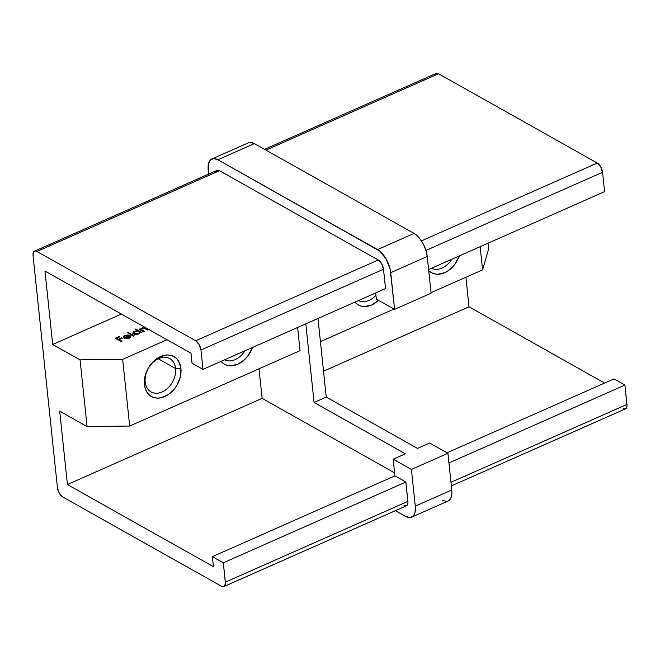 <?xml version="1.0" encoding="UTF-8"?>
<svg xmlns="http://www.w3.org/2000/svg" width="660" height="660" viewBox="0 0 660 660"><rect width="100%" height="100%" fill="white"/><g stroke="black" fill="none" stroke-linecap="round" stroke-linejoin="round"><path stroke-width="0.99" d="M145.183 381.991A19.09 13.901 119.4 0 0 162.145 391.933A19.09 13.901 119.4 0 0 175.601 368.527L180.931 368.462A22.91 16.681 -60.6 0 1 164.777 396.553A22.91 16.681 -60.6 0 1 144.416 384.615L145.183 381.991A19.09 13.901 -60.6 0 1 152.864 362.505A19.09 13.901 -60.6 0 1 169.752 358.611A19.09 13.901 -60.6 0 1 175.601 368.527A19.09 13.901 -60.6 0 1 167.92 388.006A19.09 13.901 -60.6 0 1 151.033 391.9A19.09 13.901 -60.6 0 1 145.183 381.991L144.416 384.615L145.183 388.369L146.611 391.661L148.665 394.375L151.255 396.404L154.283 397.666L157.633 398.12L161.172 397.741L168.3 394.589L174.562 388.69L177.07 384.978L180.345 376.736L180.931 368.462L178.736 361.416L176.682 358.702L174.091 356.68L171.064 355.41L167.714 354.956L164.175 355.336L157.047 358.487L150.785 364.386L148.277 368.099L145.002 376.349L144.416 384.615A22.91 16.681 -60.6 0 1 160.57 356.532A22.91 16.681 -60.6 0 1 180.931 368.462L175.601 368.527L158.243 358.76L175.601 368.527A19.09 13.901 119.4 0 0 158.639 358.578A19.09 13.901 119.4 0 0 145.183 381.991M224.524 359.832A19.09 13.901 119.4 0 0 244.901 350.815A19.09 13.901 -60.6 0 1 224.524 359.832M252.475 347.465A22.91 16.681 -60.6 0 1 221.05 361.366L224.268 364.089L227.296 365.351L230.645 365.805L237.798 364.237L244.621 359.617L247.583 356.375L252.475 347.465M358.388 300.589A19.09 13.901 119.4 0 0 375.936 295.292A19.09 13.901 -60.6 0 1 358.388 300.589M378.535 300.333A22.91 16.681 -60.6 0 1 354.915 302.123L358.132 304.846L361.16 306.108L364.518 306.562L371.662 304.994L378.535 300.333M431.401 268.274A19.09 13.901 119.4 0 0 451.786 259.256A19.09 13.901 -60.6 0 1 431.401 268.274M428.563 270.501L431.153 272.53L434.181 273.793L437.531 274.247L444.675 272.679L448.198 270.715L454.468 264.817L459.352 255.907A22.91 16.681 -60.6 0 1 428.728 270.666M215.968 171.517L217.759 170.214L219.458 170.684L378.238 259.99L195.69 340.783A7.639 3.745 66.1 0 1 200.953 350.014L202.991 369.361L192.035 363.206L190.987 353.199L44.979 271.078L52.693 344.454L121.39 314.053L52.693 344.454L80.066 359.849L122.661 359.345L167.013 339.71L122.661 359.345L80.066 359.849L52.693 344.454L44.979 271.078L190.987 353.199L192.035 363.206L202.991 369.361L385.531 288.577L202.991 369.361L200.953 350.014L383.501 269.23L385.531 288.577L383.501 269.23A7.639 3.745 -113.9 0 0 378.238 259.99L381.67 263.761L383.501 269.23L200.953 350.014L199.122 344.553L195.69 340.783L36.91 251.476L219.458 170.684L378.238 259.99L195.69 340.783L36.91 251.476L34.493 251.171L33.429 252.301L33.05 255.577L57.445 487.715L59.276 493.185L62.708 496.955L221.496 586.261L223.187 586.732L224.515 586.121L225.407 583.407L223.319 562.807L405.867 482.023L407.946 502.615L407.517 504.636L406.453 505.774L404.036 505.469M134.285 335.858L133.567 336.179L127.372 332.689L128.098 332.376L134.285 335.858L128.098 332.376L127.372 332.689L133.567 336.179L134.285 335.858M137.643 330.792L135.011 329.315L135.737 328.993L141.925 332.475L140.44 332.368L139.21 333.745L136.034 334.488L132.866 333.374L133.774 331.609L136.793 330.775L134.335 331.328L132.775 333.061L133.518 333.968L138.88 333.902L140.44 332.368L141.925 332.475L135.737 328.993L135.011 329.315L137.643 330.792M145.398 327.418L148.327 329.645L147.601 329.967L144.053 328.135L142.255 328.366L141.388 329.447L144.301 331.427L143.575 331.749L139.169 329.266L140.654 329.373L141.042 328.482L142.535 327.764L144.779 327.772L144.895 326.956M123.247 337.054L124.047 338.184L129.277 338.151L130.771 336.262L130.82 336.732L130.771 336.262L129.88 336.41L128.642 337.887L124.872 337.92L124.938 338.53L124.872 337.92L128.188 338.06L129.88 336.41L130.828 336.509L130.036 337.747L128.65 338.39L124.542 338.407L123.288 337.375L123.643 336.262L127.124 335.016L130.136 335.593L124.872 337.92L130.136 335.593L127.966 335.016L124.724 335.577L123.255 337.219M122.009 341.294L121.283 341.608L115.252 338.217L119.171 336.476L119.79 336.831L116.589 338.242L118.445 339.289L121.646 337.87L122.265 338.217L119.064 339.636L122.009 341.294L119.064 339.636L122.265 338.217L121.646 337.87L118.445 339.289L116.589 338.242L119.79 336.831L119.171 336.476L115.252 338.217L121.283 341.608L122.009 341.294M262.127 398.359L67.419 484.539L59.705 411.155L87.079 426.558L59.705 411.155L67.419 484.539L262.127 398.359L394.597 472.873L262.127 398.359L259.025 368.8L262.127 398.359M211.901 158.969L248.407 142.816A19.09 9.372 -113.9 0 1 254.389 143.6L414.076 233.417A19.09 9.372 -113.9 0 1 427.243 256.509L425.7 249.645L422.656 242.839L418.58 237.146L414.076 233.417L377.57 249.579A19.09 9.372 66.1 0 1 390.728 272.671L427.243 256.509L431.095 293.197L394.589 309.358L376.332 299.096L375.688 292.933L376.332 299.096L394.589 309.358L390.728 272.671L427.243 256.509L431.095 293.197L394.589 309.358L390.167 269.296L386.149 259L379.83 251.147L217.874 159.761L254.389 143.6L414.076 233.417L377.57 249.579L217.874 159.761L213.642 158.573L210.325 160.108L208.42 164.125L208.651 174.1L208.222 170.016A19.09 9.372 66.1 0 1 211.901 158.969A19.09 9.372 66.1 0 1 217.874 159.761L254.389 143.6L250.157 142.411L248.341 142.849M405.331 453.799L393.162 459.187L394.911 475.86L212.371 556.652L213.419 566.659L67.419 484.539L213.419 566.659L212.371 556.652L394.911 475.86L405.867 482.023L407.897 501.369L225.357 582.153L223.319 562.807L212.371 556.652L223.319 562.807L405.867 482.023L394.911 475.86L393.162 459.187L405.331 453.799L314.077 402.476L326.246 397.089L417.499 448.412L429.668 443.025L447.925 453.296L451.778 489.984L415.272 506.137L411.411 469.45L447.925 453.296L429.668 443.025L417.499 448.412L326.246 397.089L314.077 402.476L305.811 323.854L314.077 402.476L405.331 453.799M300.044 350.65L129.673 426.046L87.079 426.558L80.066 359.849L87.079 426.558L129.673 426.046L122.661 359.345L129.673 426.046L300.044 350.65L297.611 327.484L300.044 350.65M465.902 277.241L469.012 306.801L323.524 371.192L469.012 306.801L604.601 383.064L469.012 306.801L465.902 277.241M395.406 510.659L405.611 516.4L409.843 517.588L413.168 516.054L414.323 514.321L415.074 512.036L415.272 506.137L411.411 469.45L393.162 459.187L411.411 469.45L447.925 453.296L451.778 489.984L415.272 506.137A19.09 9.372 66.1 0 1 411.592 517.184A19.09 9.372 66.1 0 1 405.611 516.4L395.406 510.659M442.126 500.239L446.358 501.427M448.165 500.998L450.829 498.168L451.902 493.111L451.778 489.984A19.09 9.372 -113.9 0 1 448.099 501.031L411.592 517.184M613.965 378.914L447.034 452.793L613.965 378.914L624.921 385.077L448.94 462.957L624.921 385.077L613.965 378.914M34.518 251.163A7.639 3.745 66.1 0 1 36.91 251.476L219.458 170.684A7.639 3.745 -113.9 0 0 217.066 170.371L34.518 251.163A7.639 3.745 66.1 0 0 33.05 255.577L57.445 487.715A7.639 3.745 66.1 0 0 62.708 496.955L221.496 586.261A7.639 3.745 66.1 0 0 223.88 586.575A7.639 3.745 66.1 0 0 225.357 582.153L407.897 501.369A7.639 3.745 -113.9 0 1 406.428 505.783L223.88 586.575M488.68 248.82L482.592 269.858L431.038 292.677L482.592 269.858L488.68 248.82L488.087 243.185L488.68 248.82M394.036 309.053L320.422 341.632L394.036 309.053M480.15 246.7L482.592 269.858L480.15 246.7M451.349 485.9L625.482 408.837A7.639 3.745 -113.9 0 0 626.951 404.423L450.97 482.303L626.951 404.423L624.921 385.077L627 405.669L626.571 407.698L625.507 408.829L623.089 408.523M421.451 240.867L597.292 163.045L438.504 73.738L265.955 150.109L438.504 73.738L597.292 163.045L600.724 166.815L602.555 172.285L425.956 250.437L602.555 172.285L604.585 191.631L602.555 172.285A7.639 3.745 -113.9 0 0 597.292 163.045L421.451 240.867M428.604 269.511L604.585 191.631L428.604 269.511M435.022 74.572L435.484 73.879M436.087 73.441L438.504 73.738A7.639 3.745 -113.9 0 0 436.12 73.425L264.594 149.341M317.988 318.466L326.246 397.089L317.988 318.466M144.771 327.203L144.845 328.433L144.779 327.772L141.842 328.003L141.9 328.556L141.842 328.003L140.852 328.663L140.72 330.041L140.852 328.663L140.72 330.041L139.887 328.944L139.961 329.612L139.887 328.944L139.169 329.266L143.575 331.749L144.301 331.427L141.372 329.373L142.255 328.366L145.357 328.705L147.601 329.967L148.327 329.645L145.39 327.55L145.464 328.251L147.7 329.917L145.472 328.086M144.804 328.045L145.134 327.409M141.372 329.373L141.438 330.041L143.674 331.7L142.04 330.759M141.859 330.619L141.454 330.115M145.349 327.228L144.804 328.243M135.704 329.703L135.737 328.993L135.803 329.662L141.298 332.755L135.704 329.703M132.874 333.382L134.013 332.178M134.392 331.881L134.335 331.328L134.392 331.881M134.112 332.128L132.891 333.325L132.94 334.042M139.664 332.953L139.21 333.778M134.31 334.323L133.782 333.308M134.887 331.625L139.004 331.559L139.598 332.269L138.41 334.084L138.361 333.589L134.244 333.655L134.31 334.29L133.683 332.929L134.887 331.625L133.683 332.962L135.102 333.943L137.874 333.77L139.557 332.566L138.155 331.254L134.887 331.625M139.31 333.688L139.598 332.269M133.683 332.929L134.227 334.265M128.073 333.085L128.098 332.376L128.164 333.044L133.667 336.13L128.073 333.085M128.642 337.887L128.692 338.382L128.642 337.887M129.607 337.994L129.954 337.111M129.954 337.07L130.762 336.947L129.954 337.07L129.376 338.184M123.42 337.318L124.798 336.245M124.789 336.138L124.724 335.577L124.789 336.138M128.007 335.428L127.966 335.016L128.007 335.428M128.89 335.791L129.401 335.915M128.667 335.75L129.764 336.047M124.336 337.31L124.476 338.25L124.888 338.068L124.476 338.25L124.286 337.417M124.237 337.54L124.344 338.06M124.402 337.582L128.873 335.61L124.402 337.582L124.204 336.765L125.309 335.866L128.873 335.61L128.923 336.13L128.048 335.428L125.103 335.957L124.204 336.765L124.402 337.582L124.204 336.765M115.945 338.605L116.597 338.316L115.945 338.605M119.229 337.078L119.171 336.476L119.229 337.078M116.663 338.91L116.589 338.242L116.663 338.91L119.072 339.71L116.663 338.91M121.712 338.464L121.646 337.87L121.712 338.464M119.138 340.304L119.064 339.636L119.138 340.304L121.382 341.566L119.138 340.304M124.154 337.07L124.228 337.738"/></g></svg>
